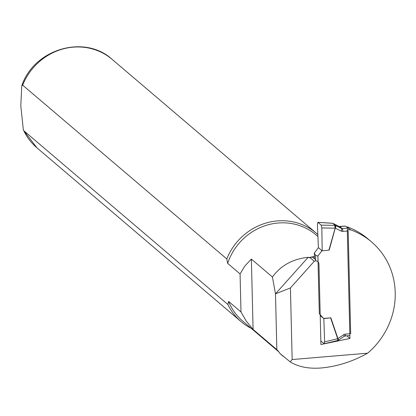 <?xml version="1.0" encoding="UTF-8"?>
<svg xmlns="http://www.w3.org/2000/svg" width="416" height="416" viewBox="0 0 416 416"><rect width="100%" height="100%" fill="white"/><g stroke="black" fill="none" stroke-linecap="round" stroke-linejoin="round"><path stroke-width="0.62" d="M320.845 340.938L324.241 343.741L324.61 341.869L337.683 338.697L330.585 317.845L323.835 318.609L320.216 315.526M324.61 341.869L323.835 318.609M321.183 225.139L335.15 225.342L335.239 228.171L329.202 250.073L322.182 250.864L321.828 227.963L321.183 225.139L317.949 222.388L317.413 224.208L318.401 247.65L314.335 253.032L315.546 255.304L317.897 256.064L319.311 313.752L323.622 318.427L330.855 317.819L337.938 338.608L343.694 334.724A3.484 3.281 -49.6 0 1 345.368 334.126L350.678 333.679L348.166 230.937L342.857 231.384A3.484 3.281 -49.6 0 1 341.162 231.072L335.239 228.171A2.319 0.759 -63.9 0 0 335.717 225.618L341.64 228.519A1.16 1.092 130.4 0 0 342.207 228.623L339.83 226.6A1.16 1.092 -49.6 0 1 339.264 226.496L333.341 223.595A2.319 0.759 -63.9 0 0 333.289 223.558A2.319 0.759 -63.9 0 0 333.232 223.538M335.15 225.342L332.769 223.314L317.949 222.388M322.182 250.864L318.401 247.65M321.968 250.687L317.897 256.064M342.857 231.384A2.319 0.567 -94.8 0 0 342.207 228.623L347.714 228.155L346.918 227.115L345.342 226.132L339.83 226.6A2.319 0.567 -94.8 0 0 339.69 226.543A2.319 0.567 -94.8 0 0 339.591 226.595M333.341 223.595L332.769 223.314M314.335 253.032L314.475 258.794M330.585 317.845L330.855 317.819M347.714 228.155L348.093 229.772M344.978 226.164L345.342 226.132M315.546 255.304L315.682 260.92M338.515 339.966L337.938 338.608L338.114 340.397L344.401 336.144L343.694 334.724M337.86 338.686L337.683 338.697A2.319 0.744 76.4 0 1 337.392 340.548A2.319 0.744 76.4 0 1 337.173 340.512M334.36 225.316A2.319 0.874 90.8 0 1 334.984 228.14L321.828 227.963M335.161 228.114L328.931 250.099M317.756 234.489A58.042 54.668 130.4 0 0 316.285 233.189A58.042 54.668 130.4 0 0 226.777 258.939L22.672 85.166L21.772 85.857L20.8 105.872L23.369 130.094L23.785 130.718L227.89 304.491L228.592 301.402L240.989 311.958L246.184 320.991L253.089 329.42L276.848 349.648L275.486 293.836L272.428 277.009C280.753 265.548 292.666 258.976 308.168 257.291L309.156 257.759L309.868 257.509L314.283 261.269A3.484 3.281 -49.6 0 1 318.958 264.03L320.923 344.521L349.934 338.473L347.277 229.741L350.693 229.871A74.584 70.252 -49.6 0 1 371.493 241.878A74.584 70.252 -49.6 0 1 367.661 353.179C352.57 361.592 337.064 366.527 321.126 367.983C308.662 368.94 298.34 366.902 290.17 361.868L279.942 353.449A57.174 53.851 130.4 0 0 282.09 355.389L283.338 356.455M276.848 349.648L278.262 351.052M278.372 351.172A56.592 53.305 130.4 0 1 278.101 350.891L279.942 353.449M312.172 257.119L312.234 257.098A56.711 53.414 -49.6 0 1 314.428 256.745M315.656 259.797L313.097 257.618A3.484 3.281 -49.6 0 0 312.234 257.098L309.868 257.509M346.434 226.814L347.126 226.84A74.584 70.252 130.4 0 1 367.926 238.846L371.493 241.878M314.283 261.269L290.42 287.955L292.167 359.549L367.661 353.179M308.168 257.291L275.486 293.836L290.42 287.955M292.167 359.549L290.17 361.868M228.592 301.402A56.592 53.305 130.4 0 0 242.767 321.152L279.089 352.071M317.824 236.397L316.144 234.967A56.592 53.305 130.4 0 0 227.666 263.38L226.777 258.939M272.428 277.009L251.373 259.085L244.842 266.016L240.063 273.936L227.666 263.38M350.693 229.871L347.126 226.84M227.89 304.491A58.042 54.668 130.4 0 0 241.03 321.578A58.042 54.668 130.4 0 0 251.222 328.349M240.989 311.958L240.063 273.936M253.089 329.42L251.373 259.085M346.772 335.785L349.934 338.473M341.162 231.072A2.319 0.759 -63.9 0 0 341.64 228.519L339.264 226.496A2.319 0.759 -63.9 0 0 339.212 226.46A2.319 0.759 -63.9 0 0 339.154 226.439M335.161 225.347L335.717 225.618M344.828 335.878A2.319 0.567 -94.8 0 0 344.968 335.936A2.319 0.567 -94.8 0 0 345.368 334.126M344.271 336.081L349.861 335.525M314.423 256.568A56.592 53.305 130.4 0 0 308.61 257.67M21.767 85.857C33.81 49.135 84.495 33.914 112.185 59.415A58.042 54.668 130.4 0 0 22.672 85.166M23.785 130.718A58.042 54.668 130.4 0 0 36.93 147.805L241.03 321.578M338.114 340.397L324.303 343.725M332.717 223.278L339.212 226.46L345.171 226.08M332.649 223.257L317.881 222.336M112.185 59.415L316.285 233.189M23.369 130.094L36.93 147.805"/></g></svg>
